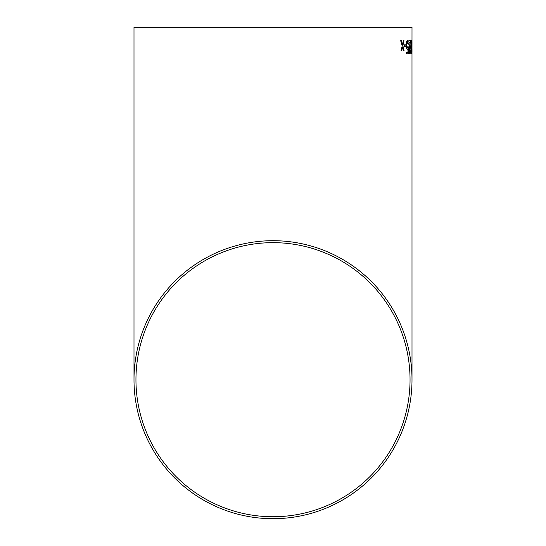 <?xml version="1.0" encoding="UTF-8"?>
<svg xmlns="http://www.w3.org/2000/svg" width="546" height="546" viewBox="0 0 546 546"><rect width="100%" height="100%" fill="white"/><g stroke="black" fill="none" stroke-linecap="round" stroke-linejoin="round"><path stroke-width="0.82" d="M411.991 52.191L412.005 379.695A139.005 139.005 0 0 0 273 240.697A139.005 139.005 0 0 0 133.995 379.695A139.005 139.005 0 0 0 273 518.7A139.005 139.005 0 0 0 412.005 379.695M412.005 49.147L412.005 52.198M412.005 27.3L133.995 27.3L412.005 27.3L411.991 49.427M412.005 42.335L411.991 47.877L412.005 42.335M402.566 47.106L403.371 50.375L404.06 50.362L402.866 45.782L403.979 40.691L403.296 40.704L402.484 44.649L401.474 40.725L400.689 40.745L402.177 45.973L401.071 50.409L401.829 50.396L402.566 47.106L401.801 50.396M401.474 40.725L400.689 40.745M404.279 44.833L404.306 46.383L405.917 46.362L405.89 44.813L404.279 44.833M408.244 53.767L408.428 46.867L408.067 46.69L407.5 47.905L406.722 45.004L407.418 41.858L408.08 44.274L408.476 44.144L407.405 40.479C406.661 40.738 406.272 42.308 406.244 45.195C406.347 47.782 406.736 49.201 407.412 49.461L408.012 48.587L407.91 52.218L406.524 52.232L406.558 53.781L408.244 53.767M408.968 50.246C409.084 52.662 409.363 53.89 409.821 53.931C410.244 53.87 410.462 52.607 410.476 50.143L409.814 52.553L409.316 50.252L410.442 40.622L408.852 40.636L408.865 42.192L410.101 42.178L408.968 50.246M409.609 42.185L410.101 42.178M411.268 53.924L411.609 47.174L411.179 40.445L410.694 47.181L411.268 53.924M411.698 44.765L411.943 46.321L411.698 44.765M273 516.741A137.046 137.046 0 0 0 410.046 379.695A137.046 137.046 0 0 0 273 242.656A137.046 137.046 0 0 0 135.954 379.695A137.046 137.046 0 0 0 273 516.741M410.046 27.3L135.954 27.3L410.046 27.3M411.916 46.321L411.916 44.765M411.24 53.924L411.609 47.174M411.582 47.174L411.152 40.445M410.892 47.174L411.227 52.539L411.186 41.83L411.254 52.539M411.158 41.83L410.92 47.174M409.793 53.931C410.217 53.87 410.435 52.607 410.449 50.143L410.476 50.143M409.316 50.252L409.814 52.553M409.288 50.252L410.415 40.622M408.217 53.767L408.428 46.867M408.401 46.867L408.039 46.69M407.473 47.905L406.722 45.004M406.695 45.004L407.418 41.858M408.053 44.274L408.476 44.144M408.449 44.144L407.377 40.479M407.384 49.461L408.012 48.587M407.882 52.218L406.497 52.232M405.89 46.362L405.862 44.813M404.033 50.362L402.866 45.782M402.839 45.782L403.951 40.691M402.457 44.649L401.447 40.732L400.668 40.745M133.995 27.3L133.995 379.695"/></g></svg>
